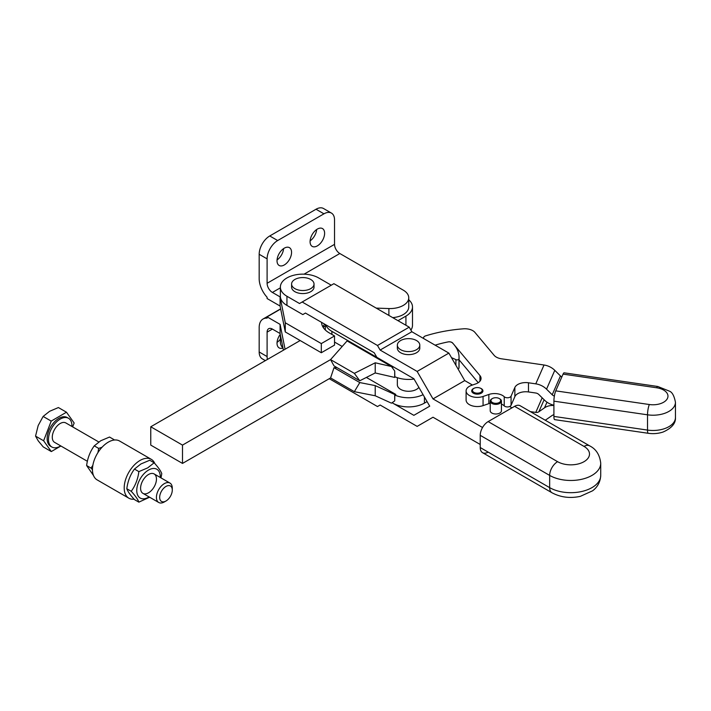 <?xml version="1.0" encoding="UTF-8"?>
<svg xmlns="http://www.w3.org/2000/svg" width="711" height="711" viewBox="0 0 711 711"><rect width="100%" height="100%" fill="white"/><g stroke="black" fill="none" stroke-linecap="round" stroke-linejoin="round"><path stroke-width="1.07" d="M280.09 296.887L285.271 322.776L321.31 343.582L321.31 352.745L285.271 331.93L280.09 306.041L280.09 296.887L272.393 292.443A7.474 4.319 60 0 1 268.66 288.497A7.474 4.319 60 0 1 267.105 283.28L267.105 258.857A14.958 8.639 -60 0 1 270.207 248.432A14.958 8.639 -60 0 1 277.681 240.54L323.958 213.824A14.958 8.639 -60 0 1 331.433 213.087L331.433 213.087A14.958 8.639 -60 0 1 334.534 219.93L334.534 244.353A7.474 4.319 -120 0 0 336.081 249.57A7.474 4.319 -120 0 0 339.822 253.516L403.279 290.15A18.699 10.798 0 0 1 408.754 297.785L408.754 306.948A18.699 10.798 180 0 1 392.703 317.63M277.681 240.54L269.753 235.963A14.958 8.639 120 0 0 262.27 243.855A14.958 8.639 120 0 0 259.177 254.28L259.177 278.703A18.699 10.798 -120 0 0 263.052 291.732A18.699 10.798 -120 0 0 267.105 297.278L267.105 298.549L280.09 306.041M324.616 233.288A10.283 5.937 120 0 0 322.492 228.578A10.283 5.937 120 0 0 314.564 231.333A10.283 5.937 120 0 0 310.076 241.687A10.283 5.937 120 0 0 312.209 246.388A10.283 5.937 120 0 0 320.128 243.633A10.283 5.937 120 0 0 324.616 233.288M291.563 252.369A10.283 5.937 120 0 0 289.439 247.659A10.283 5.937 120 0 0 281.512 250.414A10.283 5.937 120 0 0 277.023 260.768A10.283 5.937 120 0 0 279.156 265.47A10.283 5.937 120 0 0 287.075 262.715A10.283 5.937 120 0 0 291.563 252.369M323.505 208.501L331.433 213.087L323.505 208.501A14.958 8.639 120 0 0 316.022 209.247L323.958 213.824M283.431 350.194L280.09 333.521L272.393 329.077A7.474 4.319 -120 0 0 268.66 328.713L268.66 328.713A7.474 4.319 -120 0 0 267.105 332.135L267.105 356.558L259.177 351.981A14.958 8.639 120 0 0 262.27 358.824L265.372 360.619L262.27 358.824M259.177 351.981L259.177 327.558A18.699 10.798 60 0 1 263.052 318.999L280.649 308.832L263.052 318.999A18.699 10.798 60 0 1 267.105 318.146L267.105 316.866L280.685 309.027M282.907 348.043A10.283 5.937 -60 0 1 279.156 347.91A10.283 5.937 -60 0 1 277.023 343.2A10.283 5.937 -60 0 1 280.258 334.357M267.443 359.419A14.958 8.639 -60 0 1 267.105 356.558M277.059 342.382A10.283 5.937 120 0 0 280.365 339.12M285.067 349.243L280.09 324.367L267.105 316.866M280.09 333.521L280.09 324.367M285.271 322.776L285.271 331.93M321.31 352.745L334.534 345.111L334.534 335.947L329.246 332.899A26.174 15.109 180 0 1 321.585 322.367M324.731 324.18A26.174 15.109 0 0 0 322.812 326.793M376.199 308.103L388.89 308.556A18.699 10.798 0 0 0 408.754 297.785M334.534 335.947L321.31 343.582M269.753 235.963L316.022 209.247M283.6 248.61A10.283 5.937 -60 0 1 277.059 259.942M316.653 229.529A10.283 5.937 -60 0 1 310.112 240.86M291.59 284.045L291.59 287.102A11.216 6.479 0 0 0 302.451 293.572A11.216 6.479 0 0 0 314.004 287.511A11.216 6.479 0 0 0 314.022 287.102L314.022 284.045A11.216 6.479 180 0 1 314.004 284.462A11.216 6.479 180 0 1 302.451 290.523A11.216 6.479 180 0 1 291.59 284.045A11.216 6.479 180 0 1 291.608 283.636A11.216 6.479 180 0 1 303.162 277.574A11.216 6.479 180 0 1 314.022 284.045M419.792 345.111L419.792 348.159A11.216 6.479 180 0 1 413.011 354.114A11.216 6.479 180 0 1 400.871 352.869A11.216 6.479 180 0 1 397.351 348.159L397.351 345.111A11.216 6.479 180 0 1 404.132 339.165A11.216 6.479 180 0 1 416.273 340.4A11.216 6.479 180 0 1 419.792 345.111A11.216 6.479 180 0 1 413.011 351.056A11.216 6.479 180 0 1 400.871 349.821A11.216 6.479 180 0 1 397.351 345.111M480.227 447.539L549.656 487.63A29.915 17.268 0 0 0 582.256 491.372A29.915 17.268 0 0 0 600.724 475.41C600.235 484.502 594.956 489.079 592.556 490.821L580.292 496.367C570.044 498.553 560.606 497.353 551.976 492.759L482.547 452.676L551.976 492.759A11.216 6.479 120 0 1 549.656 487.63L549.656 475.41A29.915 17.268 0 0 0 582.256 479.161A29.915 17.268 0 0 0 600.724 463.199C599.773 454.844 596.076 449.059 589.641 445.85L520.212 405.768A11.216 6.479 120 0 0 514.604 406.328L488.155 421.587A11.216 6.479 120 0 0 482.547 427.515A11.216 6.479 120 0 0 480.227 435.328L480.227 447.539A11.216 6.479 120 0 0 482.547 452.676L482.547 452.676A11.216 6.479 120 0 0 488.155 452.125M499.789 398.844L499.264 398.542L499.789 398.844A5.608 3.235 0 0 1 501.433 401.137A5.608 3.235 0 0 1 497.976 404.124A5.608 3.235 0 0 1 491.861 403.421A5.608 3.235 0 0 1 490.217 401.137A5.608 3.235 0 0 1 491.861 398.844L492.385 398.542A4.861 2.808 180 0 1 499.264 398.542L499.264 398.542A4.861 2.808 180 0 1 499.264 402.506A4.861 2.808 180 0 1 492.385 402.506A4.861 2.808 180 0 1 492.385 398.542M501.433 401.137L501.433 410.754A5.608 3.235 180 0 1 497.976 413.749A5.608 3.235 180 0 1 491.861 413.047A5.608 3.235 180 0 1 490.217 410.754L490.217 401.137M427.08 401.591L424.431 403.119A22.432 12.949 0 0 1 392.703 403.119L413.855 415.331L429.72 406.177L413.855 378.696L376.839 357.322L374.199 352.745L305.446 313.053L302.806 314.582L286.942 305.419L286.942 296.256L299.518 303.526L302.166 301.997L377.479 345.484L380.127 350.061L417.144 371.435L433.008 398.907L482.547 427.515M329.246 378.696L377.479 406.541L380.127 405.021L417.144 426.387L433.008 417.233L480.227 444.491M511.956 407.856L509.645 406.523M472.451 385.042L464.736 380.589L433.008 398.907M283.022 348.168A22.432 12.949 180 0 1 280.365 342.053L280.365 334.908M464.736 380.589L448.872 353.109L417.144 371.435M448.872 353.109L411.856 331.744L380.127 350.061M411.856 331.744L409.216 327.158L333.894 283.68L302.166 301.997M409.216 327.158L377.479 345.484M331.246 285.2L318.67 277.939A22.432 12.949 180 0 0 294.221 275.13A22.432 12.949 180 0 0 280.365 287.102A22.432 12.949 180 0 0 286.942 296.256M280.365 287.102L280.365 296.256A22.432 12.949 0 0 0 286.942 305.419M418.868 387.371A11.216 6.479 180 0 1 400.64 389.379A11.216 6.479 180 0 1 397.351 384.802L397.351 377.701M423.089 394.676A22.432 12.949 180 0 1 394.827 395.04L394.703 400.915L391.45 403.164L375.221 395.769L354.362 391.672L359.784 382.571L375.221 385.611L394.703 394.481L395.84 394.454L394.827 395.04M451.485 357.633A108.445 62.612 180 0 1 455.911 359.65A1.866 1.075 0 0 0 457.857 359.819A1.866 1.075 0 0 0 458.977 358.886A50.481 29.142 0 0 0 459.048 357.322A50.481 29.142 0 0 0 452.454 342.915A3.742 2.16 0 0 0 447.974 341.938A89.746 51.814 0 0 0 435.123 345.173A89.746 51.814 -0 0 1 448.081 341.92A3.742 2.16 180 0 1 450.738 341.964A3.742 2.16 180 0 1 452.667 343.022L452.667 343.137M458.008 368.929A1.866 1.075 0 0 0 458.977 368.04A50.481 29.142 0 0 0 459.048 366.485L459.048 357.322M414.06 379.043A22.432 12.949 180 0 1 394.827 376.723L394.703 370.991L391.45 366.52L347.092 340.916L330.571 359.615L182.496 445.104L182.496 463.421L150.768 445.104L150.768 426.778L182.496 445.104M394.703 370.991L394.703 377.425L395.183 376.874M391.45 366.52L375.221 362.797L375.221 372.955L394.703 377.425M375.221 362.797L354.362 373.355L359.784 380.767L375.221 372.955M359.784 380.767L334.001 365.889L330.571 359.615L354.362 373.355M342.178 346.47L334.534 342.053M325.762 324.785A22.432 12.949 0 0 0 331.895 331.37L392.703 366.485L392.703 368.245M394.703 400.915L394.703 394.481M375.221 395.769L375.221 385.611M366.369 377.434L395.84 394.454M337.005 367.623L334.001 367.694L330.571 377.932L182.496 463.421M359.784 382.571L334.001 367.694M354.362 391.672L330.571 377.932M478.761 387.691A4.861 2.808 180 0 1 480.752 388.384A4.861 2.808 180 0 1 481.48 391.823A4.861 2.808 180 0 1 475.872 393.05A4.861 2.808 180 0 1 473.882 388.384A4.861 2.808 180 0 1 478.761 387.691M482.929 390.943A5.608 3.235 -0 0 0 482.138 389.326A5.608 3.235 -0 0 0 481.285 388.695L480.752 388.384M479.943 381.22L479.943 375.577A11.216 6.479 180 0 1 481.063 378.394A11.216 6.479 180 0 1 480.592 380.261A11.216 6.479 180 0 1 475.588 383.958L471.571 385.344A11.216 6.479 180 0 0 466.096 390.908A11.216 6.479 180 0 0 471.775 396.542A11.216 6.479 180 0 0 483.062 396.471L483.062 405.625A11.216 6.479 180 0 1 471.775 405.697A11.216 6.479 180 0 1 466.096 400.071L466.096 390.908M554.358 396.08A4.488 3.555 23.6 0 1 552.207 394.774L546.537 389.175L554.784 370.342A15.704 12.434 23.6 0 0 544.022 365.01L501.495 358.806A11.216 6.479 180 0 1 497.158 357.544A11.216 6.479 180 0 1 494.145 355.349L474.939 332.419A11.216 6.479 -0 0 0 470.175 329.54A11.216 6.479 -0 0 0 463.403 328.82A108.445 62.612 180 0 0 425.551 335.894A3.742 2.16 -0 0 0 423.765 337.138A3.742 2.16 -0 0 0 423.596 337.787A3.742 2.16 -0 0 0 423.969 338.738M514.862 396.64L514.862 387.477A11.216 6.479 180 0 1 519.99 383.505A11.216 6.479 180 0 1 528.486 382.785L528.486 391.948A11.216 6.479 -0 0 0 519.99 392.668A11.216 6.479 -0 0 0 514.862 396.64L511.067 405.306A3.742 2.16 180 0 1 507.974 406.914A3.742 2.16 180 0 1 504.223 405.883A11.216 6.479 -0 0 0 501.433 404.07M490.217 403.235A11.216 6.479 -0 0 0 488.848 403.635L488.848 394.481A11.216 6.479 180 0 1 497.345 393.761A11.216 6.479 180 0 1 504.223 396.72L504.223 405.883M474.246 388.197A5.608 3.235 -0 0 0 471.713 390.908A5.608 3.235 -0 0 0 472.504 392.57A5.608 3.235 -0 0 0 478.805 394.027A5.608 3.235 -0 0 0 482.929 390.908A5.608 3.235 -0 0 0 482.138 389.246A5.608 3.235 -0 0 0 480.387 388.197M649.347 404.523L555.735 390.863A7.474 1.493 98.3 0 0 554.447 395.609A7.474 1.493 98.3 0 0 553.905 401.155L647.517 414.815A22.432 12.949 -0 0 0 664.509 413.384A22.432 12.949 -0 0 0 675.45 402.257C674.241 396.054 672.322 392.392 669.682 391.254L657.764 386.482A7.474 1.493 98.3 0 0 656.68 387.779A14.958 8.639 180 0 1 667.816 394.898A14.958 8.639 180 0 1 660.679 403.564A14.958 8.639 180 0 1 649.347 404.523A7.474 1.493 98.3 0 0 648.05 409.269A7.474 1.493 98.3 0 0 647.517 414.815L647.517 430.084A7.474 1.493 98.3 0 0 648.05 433.177A7.474 1.493 98.3 0 0 648.272 433.292L554.66 419.632A7.474 1.493 98.3 0 1 554.447 419.508A7.474 1.493 98.3 0 1 553.905 416.415L553.905 401.155M657.764 386.482L564.152 372.822A7.474 1.493 98.3 0 0 563.068 374.119L656.68 387.779M555.735 390.863L563.068 374.119M554.784 370.342L560.455 375.941A4.488 3.555 -156.4 0 0 561.841 376.928M473.882 388.384L473.348 388.695A5.608 3.235 -0 0 0 471.713 390.943M546.537 389.175A15.704 12.434 -156.4 0 0 535.774 383.851L528.486 382.785M553.905 405.208A15.704 12.434 -156.4 0 1 544.51 400.133L538.849 394.534A4.488 3.555 23.6 0 0 535.774 393.014L528.486 391.948M488.848 403.635L483.062 405.625M478.236 382.696L459.048 359.802M514.862 387.477L511.067 396.151A3.742 2.16 180 0 1 507.974 397.751A3.742 2.16 180 0 1 504.223 396.72M488.848 394.481L483.062 396.471M479.943 375.577L452.667 343.022M530.308 411.607L535.774 412.398A4.488 3.555 -156.4 0 0 538.849 411.776L544.51 407.83A15.704 12.434 23.6 0 1 553.905 405.501M553.905 414.789A4.488 3.555 -156.4 0 0 552.207 415.428L546.537 419.374A15.704 12.434 23.6 0 1 545.186 420.192M408.754 299.784A22.432 12.949 180 0 1 412.496 306.948A22.432 12.949 180 0 1 405.928 316.102L397.991 320.688M410.896 330.073A22.432 12.949 0 0 0 412.496 325.265L412.496 306.948M150.768 426.778L300.158 340.533M323.096 327.282L325.318 326.002M134.077 499.184A22.432 12.958 -60 0 1 128.851 498.189A22.432 12.958 -60 0 1 135.054 464.265A22.432 12.958 -60 0 1 151.283 459.324A22.432 12.958 -60 0 1 154.865 463.608M151.283 459.324L119.555 441.007A22.432 12.958 120 0 0 103.326 445.948A22.432 12.958 120 0 0 97.114 479.872L128.851 498.189M138.867 502.153L134.45 499.602C130.317 495.06 127.767 491.443 126.816 488.741C127.767 481.267 130.317 474.708 134.45 469.064L138.867 471.615C137.916 479.09 135.366 485.649 131.233 491.292C135.366 495.834 137.916 499.451 138.867 502.153L149.603 497.22M161.006 477.899L161.77 473.659C160.819 470.958 158.277 467.34 154.136 462.799L147.684 467.891L138.867 471.615M160.277 477.472A16.637 9.607 120 0 0 148.528 470.06A16.637 9.607 120 0 0 136.761 490.439A16.637 9.607 120 0 0 148.528 497.229A16.637 9.607 120 0 0 149.061 496.909M134.45 469.064L140.902 463.972L149.719 460.248L154.136 462.799M148.528 474.486A11.216 6.479 -60 0 1 156.456 479.063A11.216 6.479 -60 0 1 148.528 492.803A11.216 6.479 -60 0 1 140.591 488.208A11.216 6.479 -60 0 1 148.528 474.486M114.329 440.02L113.947 439.594L113.396 440.153M93.541 475.588L86.626 465.536C87.577 458.062 90.128 451.503 94.261 445.859L100.713 440.767L109.53 437.043L113.947 439.594M94.261 445.859L98.678 448.41L97.914 452.64M102.073 447.228L98.678 448.41M92.865 465.314L91.044 468.087L92.474 469.704M86.626 465.536L91.044 468.087M126.816 488.741L131.233 491.292M71.944 426.476A16.602 9.59 120 0 0 71.953 425.827A16.602 9.59 120 0 0 68.514 418.281L67.189 417.517A16.602 9.59 120 0 0 54.374 421.987A16.602 9.59 120 0 0 47.148 438.723A16.602 9.59 120 0 0 50.588 446.268L51.912 447.032A16.602 9.59 120 0 0 60.719 445.904M68.514 418.281A16.602 9.59 120 0 0 55.698 422.743A16.602 9.59 120 0 0 48.472 439.487A16.602 9.59 120 0 0 51.912 447.032M72.664 426.893L74.157 423.009L66.47 412.211L58.4 407.554L49.583 411.314L43.131 416.433L38.163 425.587L35.55 436.11L38.207 440.829L43.229 446.908L51.308 451.565L60.888 446.001M98.793 441.975L65.821 422.938A11.216 6.479 120 0 0 57.164 425.96A11.216 6.479 120 0 0 52.276 437.274A11.216 6.479 120 0 0 54.605 442.366L87.391 461.297M172.284 488.235A11.216 6.479 120 0 0 172.284 488.199A11.216 6.479 120 0 0 172.284 488.164A11.216 6.479 120 0 0 169.965 483.071A11.216 6.479 120 0 0 161.308 486.084A11.216 6.479 120 0 0 156.42 497.398A11.216 6.479 120 0 0 158.749 502.499A11.216 6.479 120 0 0 164.357 501.939L165.974 501.006A8.923 5.155 -60 0 1 159.664 497.389A8.923 5.155 -60 0 1 165.956 486.448A8.923 5.155 -60 0 1 172.284 490.048A8.923 5.155 -60 0 1 172.284 490.075A8.923 5.155 -60 0 1 165.974 501.006M66.47 412.211L51.21 421.099L43.62 440.776L51.308 451.565M51.21 421.099L43.131 416.433M43.62 440.776L35.55 436.11M339.822 253.516L304.05 274.17M280.365 287.839L272.393 292.443M267.105 332.135L272.393 329.077M388.89 308.556L388.89 315.426M259.177 254.28L267.105 258.857M267.105 283.28L334.534 244.353M480.227 435.328L549.656 475.41A11.216 6.479 120 0 1 551.976 467.598A11.216 6.479 120 0 1 557.584 461.679A18.699 10.798 0 0 0 584.024 461.679A18.699 10.798 0 0 0 584.024 446.41A11.216 6.479 -60 0 1 589.641 445.85L520.212 405.768M514.604 406.328L584.024 446.41M488.155 421.587L557.584 461.679M424.431 403.119L424.431 397.014M392.703 403.119L392.703 402.293M455.911 359.65L455.911 365.303M458.977 358.886L458.977 368.04M331.895 331.37L331.895 334.428M648.272 433.292C653.427 434.021 658.368 433.586 663.114 432.012C671.699 428.182 675.814 423.356 675.45 417.526A22.432 12.949 180 0 1 664.509 428.644A22.432 12.949 180 0 1 647.517 430.084L553.905 416.415M544.022 365.01L535.774 383.851M560.455 375.941L552.207 394.774M511.067 396.151L511.067 405.306M535.774 412.398L542.164 397.805M544.51 407.83L546.99 402.177M544.119 399.742L538.849 411.776M405.928 325.265L405.928 316.102M600.724 475.41L600.724 463.199M325.318 324.527L325.318 329.993M675.45 417.526L675.45 402.257M423.596 338.516L423.596 337.787M154.136 473.926L169.965 483.071M172.284 490.075L172.284 488.199M142.92 493.354L158.749 502.499"/></g></svg>
